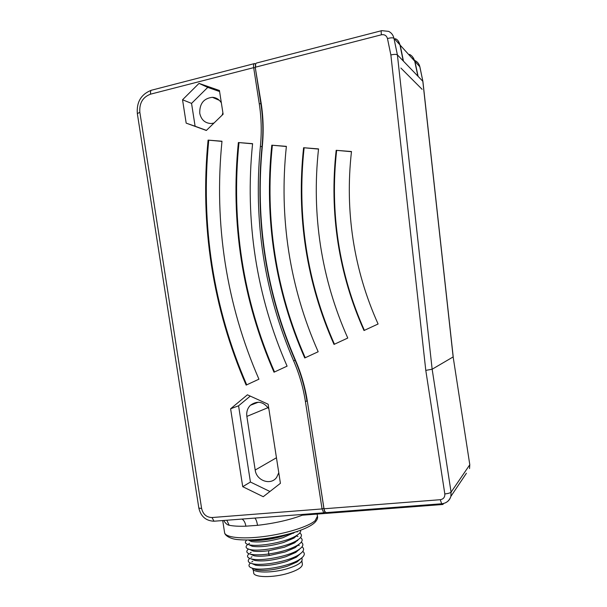 <?xml version="1.0" encoding="UTF-8"?>
<svg xmlns="http://www.w3.org/2000/svg" width="607" height="607" viewBox="0 0 607 607"><rect width="100%" height="100%" fill="white"/><g stroke="black" fill="none" stroke-linecap="round" stroke-linejoin="round"><path stroke-width="0.91" d="M324.821 511.625L324.419 512.68L323.751 512.809L322.059 508.932L323.577 508.393L324.009 508.78L307.339 401.219C305.116 386.978 301.133 373.252 295.397 360.05C266.215 292.278 255.183 221.1 262.307 146.515C263.742 131.962 263.362 117.53 261.169 103.213L255.304 67.794L255.433 64.995M334.017 344.412L347.765 338.046C334.571 308.47 325.496 277.733 320.534 245.835C315.625 213.922 314.957 181.614 318.538 148.912L303.599 147.721C299.926 181.736 300.647 215.333 305.761 248.506C310.921 281.671 320.337 313.637 334.017 344.412M304.752 357.963L318.174 351.749C303.94 319.593 294.129 286.208 288.742 251.586C283.401 216.949 282.612 181.872 286.375 146.355L271.792 145.194C267.953 181.994 268.795 218.323 274.334 254.189C279.918 290.047 290.055 324.639 304.752 357.963M364.003 330.527L378.093 324.001C365.975 297.066 357.652 269.045 353.137 239.932C348.661 210.819 348.107 181.349 351.483 151.538L336.172 150.316C332.704 181.47 333.311 212.26 337.985 242.679C342.712 273.082 351.385 302.362 364.003 330.527M381.393 30.737L256.495 63.052L255.63 63.712L255.577 67.157L381.424 34.789C384.527 34.288 386.545 35.555 387.471 38.575L390.87 54.949C394.163 54.213 396.341 54.19 397.395 54.873L403.458 61.17L400.225 45.206L397.987 40.692M262.307 146.515L262.012 146.682C263.438 132.265 263.059 117.955 260.881 103.767L255.304 67.794L253.673 67.643C253.331 64.873 253.635 63.507 254.599 63.545L255.539 64.061M254.037 63.689L151.947 90.102C150.726 90.147 150.278 91.498 150.589 94.153L253.673 67.643L259.257 103.676C261.427 117.796 261.799 132.023 260.388 146.37C253.248 221.282 264.326 292.779 293.629 360.862C299.281 373.882 303.204 387.41 305.404 401.455L322.059 508.932L212.018 517.536C206.524 517.361 203.057 514.341 201.607 508.476L139.838 112.234L137.349 113.661L198.846 508.097L201.607 508.476M260.388 146.37L262.012 146.682C254.887 221.282 265.919 292.483 295.116 360.277C300.799 373.366 304.744 386.963 306.952 401.083L305.404 401.455M324.214 510.449L307.339 401.219M390.87 54.949L425.788 370.376L444.817 493.916C444.992 497.194 443.482 499.121 440.295 499.698L324.009 508.78L324.745 511.473L326.24 512.619M324.419 512.68L325.086 512.096M419.9 66.952L422.904 81.406L419.809 66.762L414.93 61.39L418.117 76.391L422.821 81.285L453.148 356.924L469.788 464.636M425.788 370.376L432.154 369.223L453.148 356.924L469.788 464.674L469.552 468.558L469.742 464.818L451.077 492.171L450.864 496.42C449.962 499.546 448.019 501.731 445.037 502.991M395.324 38.749C397.448 39.387 398.996 41.443 399.967 44.926L403.2 60.905M403.458 61.17L418.117 76.391M400.878 68.052L422.115 89.328L400.878 68.052M417.897 76.163L414.702 61.148L400.225 45.206M409.467 54.395C411.963 55.563 413.708 57.817 414.702 61.148M230.607 408.784L242.724 486.685L263.248 496.708L280.419 483.309L268.142 404.224L247.413 394.808L230.607 408.784L238.574 405.795L250.259 396.098M274.007 372.205L287.088 366.15C271.792 331.27 261.215 295.101 255.372 257.618C249.583 220.129 248.65 182.146 252.588 143.662L238.369 142.531C234.37 182.259 235.357 221.472 241.343 260.16C247.375 298.834 258.263 336.187 274.007 372.205M208.087 140.118C203.952 182.502 205.083 224.317 211.479 265.562C217.913 306.793 229.476 346.643 246.154 385.104L258.931 379.185C242.679 341.847 231.426 303.143 225.174 263.081C218.968 223.012 217.898 182.396 221.98 141.226L208.087 140.118L221.957 141.385M182.54 99.768L186.174 123.13L206.334 130.467L223.118 114.207L219.43 90.489L199.02 83.394L182.54 99.768L191.554 103.395L207.746 87.393L219.597 91.52M443.687 503.446L442.86 504.478L302.294 515.206C289.645 519.956 274.721 523.333 257.52 525.328L245.881 526.178C245.228 522.468 243.915 520.093 241.95 519.076M301.8 514.493L302.294 515.206M226.813 520.237L229.158 525.245C227.2 524.926 225.394 523.333 223.748 520.465M254.477 539.737C263.514 539.919 273.302 538.614 283.848 535.822L283.461 535.928M291.709 533.204L283.848 535.822C271.352 539.752 254.925 541.52 248.491 540.078L251.45 541.565C259.401 542.673 269.895 541.383 282.93 537.703L295.032 532.202M248.415 549.085C245.607 551.528 246.488 553.265 251.055 554.297C255.168 555.086 260.98 554.995 268.499 554.024C280.54 552.256 290.192 549.35 297.453 545.298C302.43 542.165 303.447 539.6 300.495 537.597M297.961 536.497L297.18 536.284M249.553 543.257L248.787 543.72M247.793 544.418C244.894 546.816 245.698 548.531 250.205 549.555C259.697 551.831 286.883 546.877 296.853 540.503C301.762 537.415 302.726 534.904 299.729 532.984M297.316 531.967L296.603 531.77M246.829 540.025C244.249 542.263 245.084 543.864 249.333 544.813C258.794 547.066 286.367 542.051 296.254 535.715C299.57 533.697 301.034 531.876 300.655 530.268M249.727 549.456L253.134 551.027C256.829 551.717 262.057 551.611 268.802 550.708L284.41 547.203L294.607 542.855L298.401 539.494M296.96 535.791L296.512 535.564M248.961 544.737L252.277 546.292C260.251 547.431 270.714 546.148 283.674 542.453L293.993 538.083L297.726 534.759M268.802 550.708L268.499 554.024L269.546 555.473L285.146 551.953L295.214 547.635L299.076 544.229M297.733 540.405L297.354 540.2M252.049 563.622L255.661 565.216C263.757 566.422 274.076 565.17 286.625 561.452L296.436 557.188L300.412 553.705M251.268 558.903L254.826 560.481C262.892 561.672 273.241 560.413 285.889 556.702L295.821 552.408L299.744 548.963M269.546 555.473C262.861 556.361 257.664 556.452 253.969 555.754L250.494 554.176M252.838 561.255L251.768 561.923M250.319 563.068C247.755 565.618 248.87 567.446 253.665 568.539C263.385 570.846 289.084 566.164 299.228 559.692C304.456 556.376 305.64 553.622 302.787 551.437M299.084 549.859L298.621 549.737M252.019 556.756L251.017 557.378M249.674 558.402C247.034 560.914 248.073 562.712 252.785 563.789C262.535 566.088 288.522 561.354 298.644 554.881C303.788 551.626 304.911 548.94 302.028 546.824M299.266 545.564L298.303 545.291M297.84 545.056L298.272 545.276L297.696 545.147M251.192 552.256L250.274 552.825M249.045 553.743C246.321 556.217 247.284 557.985 251.928 559.047C261.564 561.331 288.037 556.513 298.045 550.094C303.105 546.907 304.175 544.274 301.269 542.21M297.445 540.716L296.793 540.571M252.823 568.349L256.518 569.95C264.606 571.172 274.888 569.92 287.361 566.202L297.035 561.968L301.08 558.455M252.489 568.266C252.269 573.046 272.277 573.349 287.733 568.577C297.149 565.61 301.952 562.643 302.142 559.669L302.096 559.373M253.18 569.594L253.673 572.758C253.324 577.583 273.044 577.978 288.272 573.228C297.513 570.292 302.218 567.34 302.4 564.358L302.354 564.062M269.925 491.495L250.425 482.034L238.574 405.795M268.855 408.837C263.385 401.523 257.224 400.339 250.38 405.286C247.459 408.276 246.29 411.978 246.859 416.41L255.198 470.038C256.389 480.759 270.843 485.79 276.648 477.375L278.78 472.739M242.724 486.685L250.425 482.034M221.358 102.879C219.218 99.442 216.244 97.583 212.427 97.31C203.74 98.334 199.513 103.653 199.741 113.259C201.205 119.799 204.999 123.221 211.137 123.525L213.998 123.046M206.433 130.376L195.105 126.248L191.554 103.395M222.17 115.125L222.883 112.705M199.02 83.394L207.746 87.393M186.174 123.13L195.105 126.248M238.369 142.531L252.573 143.821M274.531 371.962C258.825 336.028 247.967 298.765 241.943 260.175C235.971 221.547 234.985 182.404 238.983 142.744M246.715 384.846C230.076 346.468 218.543 306.71 212.116 265.57C205.735 224.393 204.612 182.646 208.74 140.331M412.517 56.823L414.93 61.39M303.599 147.721L318.516 149.079M334.449 344.215C320.807 313.516 311.414 281.625 306.269 248.536C301.163 215.424 300.442 181.888 304.107 147.933M271.792 145.194L286.36 146.515M305.222 357.743C290.571 324.495 280.457 289.987 274.888 254.212C269.356 218.406 268.514 182.138 272.353 145.399M336.172 150.316L351.461 151.704M364.382 330.345C351.802 302.256 343.152 273.044 338.44 242.717C333.774 212.359 333.175 181.622 336.635 150.521M381.424 34.789C381.021 31.89 381.128 30.509 381.742 30.646L388.655 31.374C391.454 32.793 393.222 35.107 393.958 38.317L397.395 54.873L432.154 369.223L451.077 492.171C450.204 492.99 448.118 493.574 444.817 493.916M254.841 63.652L255.471 64.441M259.257 103.676L260.881 103.767L261.169 103.213M293.629 360.862L295.397 360.05M415.12 60.639C417.646 61.975 419.24 64.069 419.892 66.914L419.809 66.762M466.404 473.255L450.864 496.42C449.324 500.836 446.244 503.294 441.638 503.78L440.295 499.698M442.002 503.749L325.693 512.657M399.967 44.926L393.958 38.317C392.888 37.581 390.726 37.672 387.471 38.575M139.838 112.234C139.215 103.122 142.797 97.097 150.589 94.153M212.018 517.536L213.998 521.216L214.711 521.163M245.881 526.186C238.824 526.428 233.255 526.11 229.158 525.245M254.864 518.082C256.01 519.175 256.898 521.588 257.52 525.328M222.708 520.548L224.552 532.392C224.651 537.385 241.457 539.418 263.696 536.558C285.905 533.735 308.515 526.618 315.139 520.685L317.461 516.2M268.089 407.623L246.859 416.41M255.198 470.038L276.451 457.761M324.062 510.153L324.745 511.473M422.912 81.452L453.217 356.87M151.234 90.291C141.067 94.32 136.438 102.113 137.349 113.661M198.846 508.097C200.841 516.481 205.894 520.852 213.998 521.216L323.751 512.809M317.135 514.076L317.537 516.671C317.833 518.348 316.922 520.305 314.821 522.521C307.961 529.046 288.082 535.306 267.406 538.356C255.403 540.002 245.281 540.389 237.041 539.532C230.865 538.879 225.038 535.898 224.598 532.749M296.717 536.042L296.201 535.776M293.378 533.318L294.19 532.46M251.45 541.565L248.491 540.078M293.993 538.083L296.254 535.715M252.277 546.292L249.333 544.813M294.607 542.855L296.853 540.503M253.134 551.027L250.205 549.555M295.214 547.635L297.453 545.298M297.005 540.412L297.491 540.662M297.043 561.961L299.228 559.692M256.518 569.95L253.665 568.539M252.785 563.789L255.661 565.216M298.644 554.881L296.436 557.188M251.928 559.047L254.826 560.481M298.045 550.094L295.821 552.416M251.055 554.297L253.969 555.754M301.861 557.833L302.142 559.669M301.869 560.921L302.4 564.358M250.38 405.286L258.362 402.198M212.427 97.31L219.4 100.367"/></g></svg>
